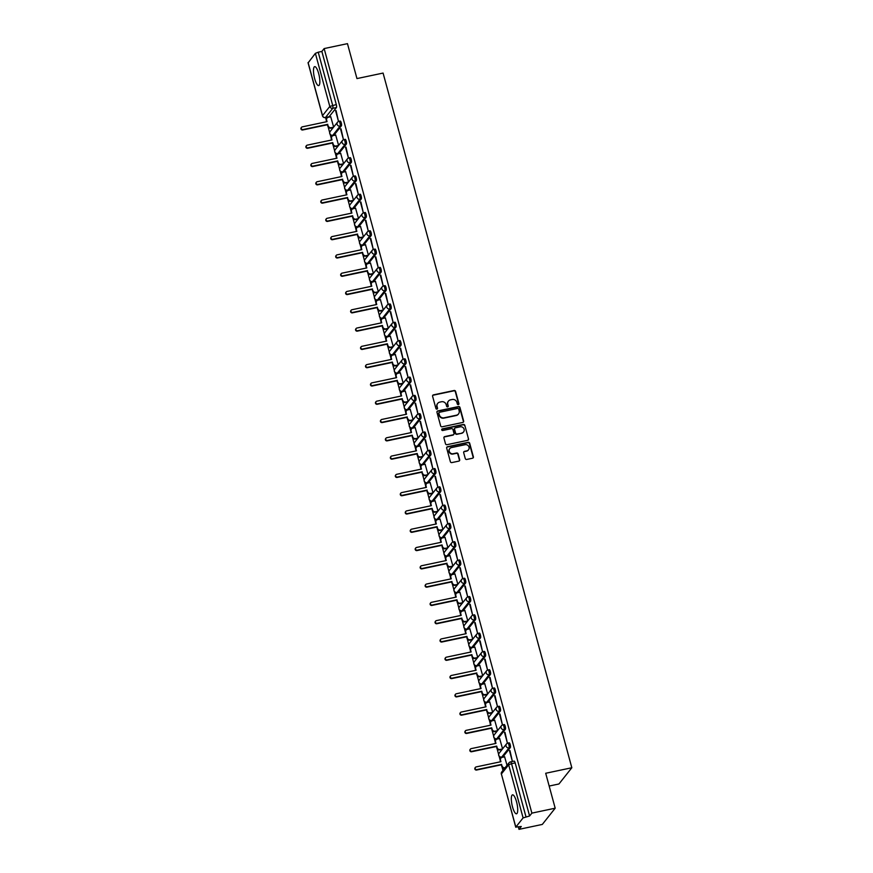 <?xml version="1.0" encoding="UTF-8"?>
<svg xmlns="http://www.w3.org/2000/svg" width="873" height="873" viewBox="0 0 873 873"><rect width="100%" height="100%" fill="white"/><g stroke="black" fill="none" stroke-linecap="round" stroke-linejoin="round"><path stroke-width="1.31" d="M458.336 404.614A0.851 0.808 38.4 0 0 458.914 403.642L455.597 391.41A1.222 1.146 38.4 0 0 454.135 390.504L433.434 394.88A1.222 1.146 38.4 0 0 432.593 396.266L435.922 408.499A0.851 0.808 38.4 0 0 437.395 408.859A0.851 0.808 38.4 0 0 437.526 408.149L437.1 406.567A3.896 3.678 38.4 0 1 439.774 402.115L441.498 401.755A3.896 3.678 38.4 0 1 446.179 404.657L446.616 406.24A0.851 0.808 38.4 0 0 448.089 406.6A0.851 0.808 38.4 0 0 448.22 405.901L447.794 404.319A3.896 3.678 38.4 0 1 450.468 399.856L452.203 399.496A3.896 3.678 38.4 0 1 456.874 402.398L457.31 403.981A0.851 0.808 38.4 0 0 458.336 404.614M458.631 404.483A0.851 0.808 38.4 0 0 458.663 403.959L455.335 391.737A1.222 1.146 38.4 0 0 453.873 390.831L433.172 395.196A1.222 1.146 38.4 0 0 432.681 395.447M437.242 409.001A0.851 0.808 38.4 0 0 437.264 408.477L437.1 406.567M447.936 406.742A0.851 0.808 38.4 0 0 447.969 406.218L447.794 404.319M516.532 801.796A9.679 2.543 -101.9 0 0 512.516 794.856A9.679 2.543 -101.9 0 0 512.506 806.859A9.679 2.543 -101.9 0 0 516.521 813.8A9.679 2.543 -101.9 0 0 516.532 801.796M318.678 73.583A9.679 2.543 -101.9 0 0 314.673 66.643A9.679 2.543 -101.9 0 0 314.662 78.646A9.679 2.543 -101.9 0 0 318.667 85.587A9.679 2.543 -101.9 0 0 318.678 73.583M465.265 458.543A1.222 1.146 38.4 0 0 466.728 459.449L472.533 458.227A1.222 1.146 38.4 0 0 473.373 456.83L469.685 443.255A1.222 1.146 38.4 0 0 468.223 442.338L447.511 446.714A1.222 1.146 38.4 0 0 446.681 448.111L450.37 461.686A1.222 1.146 38.4 0 0 451.832 462.592L458.849 461.108A1.222 1.146 38.4 0 0 459.678 459.722L458.107 453.905A1.222 1.146 38.4 0 0 456.644 453L453.163 453.731A3.263 3.077 38.4 0 1 449.77 448.624A3.263 3.077 38.4 0 1 451.494 447.576L465.123 444.695A3.263 3.077 38.4 0 1 468.506 449.802A3.263 3.077 38.4 0 1 466.793 450.861L464.523 451.341A1.222 1.146 38.4 0 0 463.683 452.727L465.265 458.543M324.145 48.572L347.465 43.65L356.959 78.581L383.083 73.07L571.826 767.749L545.701 773.271L555.184 808.202L531.875 813.123L324.145 48.572L321.864 51.442L318.23 52.205L332.668 105.317A2.477 0.655 78.1 0 1 332.788 108.307L325.498 117.495A2.477 0.655 78.1 0 1 325.378 117.582A2.477 0.655 78.1 0 1 325.203 117.539M462.81 422.434A1.222 1.146 38.4 0 0 463.65 421.048L459.962 407.462A1.222 1.146 38.4 0 0 458.5 406.556L437.799 410.932A1.222 1.146 38.4 0 0 436.958 412.318L440.647 425.893A1.222 1.146 38.4 0 0 442.109 426.81L462.81 422.434M464.818 425.358L468.506 438.933A1.222 1.146 38.4 0 1 467.666 440.33L446.965 444.695A1.222 1.146 38.4 0 1 445.503 443.79L443.931 437.984A1.222 1.146 38.4 0 1 444.761 436.587L453.163 434.819A1.222 1.146 38.4 0 0 454.004 433.423L452.956 429.571A1.222 1.146 38.4 0 0 451.483 428.654L442.742 430.498A0.851 0.808 38.4 0 1 441.858 429.167A0.851 0.808 38.4 0 1 442.305 428.894L463.356 424.453A1.222 1.146 38.4 0 1 464.818 425.358L468.506 438.933M555.184 808.202L542.308 824.428L518.999 829.35L518.376 827.091M325.596 117.528L326.207 119.787M328.161 126.967L329.71 132.652M330.19 134.431L331.183 138.076M333.126 145.256L334.675 150.942M335.156 152.72L336.149 156.365M338.102 163.546L339.641 169.231M340.132 171.01L341.114 174.655M343.067 181.835L344.617 187.52M345.097 189.299L346.09 192.944M348.032 200.113L349.582 205.81M350.062 207.588L351.055 211.233M353.008 218.403L354.547 224.088M355.027 225.878L356.02 229.512M357.974 236.692L359.512 242.378M360.003 244.156L360.996 247.801M362.939 254.981L364.488 260.667M364.969 262.446L365.962 266.09M367.904 273.271L369.454 278.956M369.934 280.735L370.927 284.38M372.88 291.549L374.419 297.246M374.91 299.024L375.892 302.669M377.845 309.839L379.395 315.524M379.875 317.314L380.868 320.948M382.811 328.128L384.36 333.813M384.84 335.592L385.833 339.237M387.787 346.417L389.325 352.103M389.816 353.881L390.798 357.526M392.752 364.707L394.301 370.392M394.782 372.171L395.775 375.816M397.717 382.996L399.267 388.681M399.747 390.46L400.74 394.105M402.693 401.274L404.232 406.96M404.723 408.75L405.705 412.383M407.658 419.564L409.208 425.249M409.688 427.028L410.681 430.673M412.623 437.853L414.173 443.539M414.653 445.317L415.646 448.962M417.6 456.143L419.138 461.828M419.629 463.607L420.611 467.251M422.565 474.432L424.103 480.117M424.594 481.896L425.588 485.541M427.53 492.71L429.079 498.407M429.56 500.185L430.553 503.83M432.495 511L434.045 516.685M434.525 518.475L435.518 522.109M437.471 529.289L439.01 534.974M439.501 536.753L440.483 540.398M442.436 547.578L443.986 553.264M444.466 555.042L445.459 558.687M447.402 565.868L448.951 571.553M449.431 573.332L450.424 576.977M452.378 584.146L453.916 589.842M454.407 591.621L455.39 595.266M457.343 602.435L458.892 608.121M459.373 609.911L460.366 613.544M462.308 620.725L463.858 626.41M464.338 628.189L465.331 631.834M467.284 639.014L468.823 644.7M469.314 646.478L470.296 650.123M472.249 657.304L473.799 662.989M474.279 664.768L475.272 668.412M477.215 675.582L478.764 681.278M479.244 683.057L480.237 686.702M482.191 693.871L483.729 699.557M484.22 701.346L485.202 704.98M487.156 712.161L488.694 717.846M489.186 719.625L490.179 723.27M492.121 730.45L493.671 736.135M494.151 737.914L495.144 741.559M497.097 748.739L498.636 754.425M499.116 756.204L500.109 759.848M502.062 767.029L502.99 770.433M549.172 786.049L558.949 783.976L571.826 767.749M531.875 813.123L529.595 815.993L523.102 817.903L515.812 827.091L521.268 826.48L518.999 829.35M321.864 51.442L336.291 104.553A2.477 0.655 78.1 0 1 336.421 107.543L329.132 116.731L325.498 117.495A2.477 2.335 38.4 0 1 322.519 115.64L329.808 106.462L315.382 53.351L318.23 52.205M308.158 62.801L315.382 53.351M335.57 110.653L338.44 121.205L336.061 110.555M340.535 128.942L343.405 139.494L341.027 128.844M338.604 145.387L335.69 135.053M345.512 147.231L348.371 157.784L346.003 147.122M343.58 163.666L340.656 153.342M350.477 165.521L353.347 176.062L350.968 165.412M348.545 181.955L345.632 171.632M355.442 183.799L358.312 194.352L355.933 183.701M353.51 200.244L350.597 189.921M360.407 202.089L363.277 212.641L360.898 201.99M358.487 218.534L355.562 208.2M365.383 220.378L368.242 230.93L365.874 220.28M363.452 236.823L360.527 226.489M370.348 238.667L373.218 249.22L370.839 238.558M368.417 255.112L365.503 244.778M375.314 256.957L378.184 267.509L375.805 256.848M373.393 273.391L370.468 263.068M380.29 275.246L383.149 285.787L380.781 275.137M378.358 291.68L375.434 281.357M385.255 293.524L388.125 304.077L385.746 293.426M383.323 309.97L380.41 299.635M390.22 311.814L393.09 322.366L390.711 311.716M388.299 328.259L385.375 317.925M395.196 330.103L398.055 340.656L395.687 329.994M393.265 346.548L390.34 336.214M400.161 348.392L403.031 358.945L400.652 348.283M398.23 364.827L395.316 354.503M405.127 366.682L407.997 377.223L405.618 366.573M403.206 383.116L400.281 372.793M410.103 384.96L412.962 395.513L410.594 384.862M408.171 401.405L405.247 391.071M415.068 403.25L417.938 413.802L415.559 403.151M413.136 419.695L410.223 409.361M420.033 421.539L422.903 432.091L420.524 421.441M418.102 437.984L415.188 427.65M424.998 439.828L427.868 450.381L425.489 439.719M423.078 456.263L420.153 445.939M429.974 458.118L432.833 468.659L430.465 458.009M428.043 474.552L425.118 464.229M434.94 476.396L437.81 486.948L435.431 476.298M433.008 492.841L430.094 482.518M439.905 494.685L442.775 505.238L440.396 494.587M437.984 511.131L435.06 500.796M444.881 512.975L447.74 523.527L445.372 512.877M442.949 529.42L440.025 519.086M449.846 531.264L452.716 541.817L450.337 531.155M447.914 547.709L445.001 537.375M454.811 549.554L457.681 560.106L455.302 549.444M452.891 565.988L449.966 555.664M459.787 567.843L462.646 578.384L460.278 567.734M457.856 584.277L454.931 573.954M464.752 586.121L467.622 596.674L465.244 586.023M462.821 602.566L459.907 592.232M469.718 604.411L472.588 614.963L470.209 604.312M467.797 620.856L464.873 610.522M474.694 622.7L477.553 633.252L475.185 622.591M472.762 639.145L469.838 628.811M479.659 640.989L482.529 651.542L480.15 640.88M477.727 657.424L474.814 647.1M484.624 659.279L487.494 669.82L485.115 659.17M482.693 675.713L479.779 665.39M489.589 677.557L492.459 688.11L490.08 677.459M487.669 694.002L484.744 683.668M494.565 695.846L497.424 706.399L495.056 695.748M492.634 712.292L489.709 701.957M499.531 714.136L502.401 724.688L500.022 714.038M497.599 730.581L494.685 720.247M504.496 732.425L507.366 742.978L504.987 732.316M502.575 748.859L499.651 738.536M509.472 750.715L512.331 761.256L509.963 750.605M507.038 765.315L504.616 756.826M509.046 742.912A2.477 0.655 -101.9 0 1 509.166 742.825A2.477 0.655 -101.9 0 1 510.258 744.855A2.477 0.655 -101.9 0 1 510.312 747.594L503.034 756.782L501.735 757.055A2.477 0.655 78.1 0 1 501.615 757.142A2.477 0.655 78.1 0 1 501.44 757.098M504.07 724.623A2.477 0.655 -101.9 0 1 504.201 724.535A2.477 0.655 -101.9 0 1 505.292 726.565A2.477 0.655 -101.9 0 1 505.347 729.304L498.057 738.493L496.77 738.765A2.477 0.655 78.1 0 1 496.65 738.853A2.477 0.655 78.1 0 1 496.475 738.809M499.105 706.333A2.477 0.655 -101.9 0 1 499.225 706.246A2.477 0.655 -101.9 0 1 500.327 708.287A2.477 0.655 -101.9 0 1 500.382 711.026L493.092 720.203L491.805 720.476A2.477 0.655 78.1 0 1 491.674 720.563A2.477 0.655 78.1 0 1 491.51 720.52M494.14 688.044A2.477 0.655 -101.9 0 1 494.26 687.957A2.477 0.655 -101.9 0 1 495.351 689.997A2.477 0.655 -101.9 0 1 495.417 692.736L488.127 701.925L486.839 702.198A2.477 0.655 78.1 0 1 486.708 702.274A2.477 0.655 78.1 0 1 486.534 702.23M489.164 669.755A2.477 0.655 -101.9 0 1 489.295 669.678A2.477 0.655 -101.9 0 1 490.386 671.708A2.477 0.655 -101.9 0 1 490.44 674.447L483.151 683.635L481.863 683.908A2.477 0.655 78.1 0 1 481.743 683.985A2.477 0.655 78.1 0 1 481.569 683.952M484.199 651.476A2.477 0.655 -101.9 0 1 484.329 651.389A2.477 0.655 -101.9 0 1 485.421 653.419A2.477 0.655 -101.9 0 1 485.475 656.158L478.186 665.346L476.898 665.619A2.477 0.655 78.1 0 1 476.778 665.706A2.477 0.655 78.1 0 1 476.603 665.663M479.233 633.187A2.477 0.655 -101.9 0 1 479.353 633.1A2.477 0.655 -101.9 0 1 480.445 635.129A2.477 0.655 -101.9 0 1 480.51 637.868L473.221 647.057L471.933 647.33A2.477 0.655 78.1 0 1 471.802 647.417A2.477 0.655 78.1 0 1 471.627 647.373M474.268 614.898A2.477 0.655 -101.9 0 1 474.388 614.81A2.477 0.655 -101.9 0 1 475.479 616.851A2.477 0.655 -101.9 0 1 475.534 619.59L468.244 628.767L466.957 629.04A2.477 0.655 78.1 0 1 466.837 629.127A2.477 0.655 78.1 0 1 466.662 629.084M469.292 596.608A2.477 0.655 -101.9 0 1 469.423 596.521A2.477 0.655 -101.9 0 1 470.514 598.562A2.477 0.655 -101.9 0 1 470.569 601.301L463.279 610.489L461.992 610.751A2.477 0.655 78.1 0 1 461.872 610.838A2.477 0.655 78.1 0 1 461.697 610.794M464.327 578.319A2.477 0.655 -101.9 0 1 464.447 578.242A2.477 0.655 -101.9 0 1 465.538 580.272A2.477 0.655 -101.9 0 1 465.604 583.011L458.314 592.2L457.026 592.472A2.477 0.655 78.1 0 1 456.895 592.549A2.477 0.655 78.1 0 1 456.721 592.516M459.362 560.03A2.477 0.655 -101.9 0 1 459.482 559.953A2.477 0.655 -101.9 0 1 460.573 561.983A2.477 0.655 -101.9 0 1 460.628 564.722L453.338 573.91L452.05 574.183A2.477 0.655 78.1 0 1 451.93 574.27A2.477 0.655 78.1 0 1 451.756 574.227M454.386 541.751A2.477 0.655 -101.9 0 1 454.517 541.664A2.477 0.655 -101.9 0 1 455.608 543.693A2.477 0.655 -101.9 0 1 455.662 546.433L448.373 555.621L447.085 555.894A2.477 0.655 78.1 0 1 446.965 555.981A2.477 0.655 78.1 0 1 446.79 555.937M449.42 523.462A2.477 0.655 -101.9 0 1 449.54 523.374A2.477 0.655 -101.9 0 1 450.643 525.415A2.477 0.655 -101.9 0 1 450.697 528.154L443.408 537.332L442.12 537.604A2.477 0.655 78.1 0 1 441.989 537.692A2.477 0.655 78.1 0 1 441.825 537.648M444.455 505.172A2.477 0.655 -101.9 0 1 444.575 505.085A2.477 0.655 -101.9 0 1 445.666 507.126A2.477 0.655 -101.9 0 1 445.721 509.865L438.442 519.042L437.144 519.315A2.477 0.655 78.1 0 1 437.024 519.402A2.477 0.655 78.1 0 1 436.849 519.359M439.479 486.883A2.477 0.655 -101.9 0 1 439.61 486.796A2.477 0.655 -101.9 0 1 440.701 488.836A2.477 0.655 -101.9 0 1 440.756 491.575L433.466 500.764L432.179 501.037A2.477 0.655 78.1 0 1 432.059 501.113A2.477 0.655 78.1 0 1 431.884 501.08M434.514 468.594A2.477 0.655 -101.9 0 1 434.634 468.517A2.477 0.655 -101.9 0 1 435.736 470.547A2.477 0.655 -101.9 0 1 435.791 473.286L428.501 482.474L427.213 482.747A2.477 0.655 78.1 0 1 427.083 482.834A2.477 0.655 78.1 0 1 426.919 482.791M429.549 450.315A2.477 0.655 -101.9 0 1 429.669 450.228A2.477 0.655 -101.9 0 1 430.76 452.258A2.477 0.655 -101.9 0 1 430.826 454.997L423.536 464.185L422.248 464.458A2.477 0.655 78.1 0 1 422.117 464.545A2.477 0.655 78.1 0 1 421.943 464.501M424.573 432.026A2.477 0.655 -101.9 0 1 424.704 431.939A2.477 0.655 -101.9 0 1 425.795 433.968A2.477 0.655 -101.9 0 1 425.849 436.707L418.56 445.896L417.272 446.168A2.477 0.655 78.1 0 1 417.152 446.256A2.477 0.655 78.1 0 1 416.978 446.212M419.607 413.737A2.477 0.655 -101.9 0 1 419.738 413.649A2.477 0.655 -101.9 0 1 420.83 415.69A2.477 0.655 -101.9 0 1 420.884 418.429L413.595 427.606L412.307 427.879A2.477 0.655 78.1 0 1 412.187 427.966A2.477 0.655 78.1 0 1 412.012 427.923M414.642 395.447A2.477 0.655 -101.9 0 1 414.762 395.36A2.477 0.655 -101.9 0 1 415.854 397.401A2.477 0.655 -101.9 0 1 415.919 400.14L408.629 409.328L407.342 409.601A2.477 0.655 78.1 0 1 407.211 409.677A2.477 0.655 78.1 0 1 407.036 409.633M409.677 377.158A2.477 0.655 -101.9 0 1 409.797 377.081A2.477 0.655 -101.9 0 1 410.888 379.111A2.477 0.655 -101.9 0 1 410.943 381.85L403.653 391.039L402.366 391.311A2.477 0.655 78.1 0 1 402.246 391.388A2.477 0.655 78.1 0 1 402.071 391.355M404.701 358.879A2.477 0.655 -101.9 0 1 404.832 358.792A2.477 0.655 -101.9 0 1 405.923 360.822A2.477 0.655 -101.9 0 1 405.978 363.561L398.688 372.749L397.401 373.022A2.477 0.655 78.1 0 1 397.28 373.109A2.477 0.655 78.1 0 1 397.106 373.066M399.736 340.59A2.477 0.655 -101.9 0 1 399.856 340.503A2.477 0.655 -101.9 0 1 400.947 342.532A2.477 0.655 -101.9 0 1 401.013 345.272L393.723 354.46L392.435 354.733A2.477 0.655 78.1 0 1 392.304 354.82A2.477 0.655 78.1 0 1 392.13 354.776M394.771 322.301A2.477 0.655 -101.9 0 1 394.891 322.213A2.477 0.655 -101.9 0 1 395.982 324.254A2.477 0.655 -101.9 0 1 396.036 326.993L388.747 336.17L387.459 336.443A2.477 0.655 78.1 0 1 387.339 336.531A2.477 0.655 78.1 0 1 387.165 336.487M389.795 304.011A2.477 0.655 -101.9 0 1 389.925 303.924A2.477 0.655 -101.9 0 1 391.017 305.965A2.477 0.655 -101.9 0 1 391.071 308.704L383.782 317.892L382.494 318.154A2.477 0.655 78.1 0 1 382.374 318.241A2.477 0.655 78.1 0 1 382.199 318.198M384.829 285.722A2.477 0.655 -101.9 0 1 384.949 285.646A2.477 0.655 -101.9 0 1 386.052 287.675A2.477 0.655 -101.9 0 1 386.106 290.414L378.817 299.603L377.529 299.876A2.477 0.655 78.1 0 1 377.398 299.952A2.477 0.655 78.1 0 1 377.234 299.919M379.864 267.433A2.477 0.655 -101.9 0 1 379.984 267.356A2.477 0.655 -101.9 0 1 381.075 269.386A2.477 0.655 -101.9 0 1 381.13 272.125L373.851 281.313L372.553 281.586A2.477 0.655 78.1 0 1 372.433 281.673A2.477 0.655 78.1 0 1 372.258 281.63M374.888 249.154A2.477 0.655 -101.9 0 1 375.019 249.067A2.477 0.655 -101.9 0 1 376.11 251.097A2.477 0.655 -101.9 0 1 376.165 253.836L368.875 263.024L367.588 263.297A2.477 0.655 78.1 0 1 367.468 263.384A2.477 0.655 78.1 0 1 367.293 263.34M369.923 230.865A2.477 0.655 -101.9 0 1 370.043 230.778A2.477 0.655 -101.9 0 1 371.145 232.818A2.477 0.655 -101.9 0 1 371.2 235.557L363.91 244.735L362.622 245.007A2.477 0.655 78.1 0 1 362.491 245.095A2.477 0.655 78.1 0 1 362.328 245.051M364.958 212.576A2.477 0.655 -101.9 0 1 365.078 212.488A2.477 0.655 -101.9 0 1 366.169 214.529A2.477 0.655 -101.9 0 1 366.224 217.268L358.945 226.445L357.657 226.718A2.477 0.655 78.1 0 1 357.526 226.805A2.477 0.655 78.1 0 1 357.352 226.762M359.982 194.286A2.477 0.655 -101.9 0 1 360.113 194.199A2.477 0.655 -101.9 0 1 361.204 196.239A2.477 0.655 -101.9 0 1 361.258 198.979L353.969 208.167L352.681 208.44A2.477 0.655 78.1 0 1 352.561 208.516A2.477 0.655 78.1 0 1 352.386 208.483M355.016 175.997A2.477 0.655 -101.9 0 1 355.147 175.92A2.477 0.655 -101.9 0 1 356.239 177.95A2.477 0.655 -101.9 0 1 356.293 180.689L349.004 189.877L347.716 190.15A2.477 0.655 78.1 0 1 347.596 190.238A2.477 0.655 78.1 0 1 347.421 190.194M350.051 157.718A2.477 0.655 -101.9 0 1 350.171 157.631A2.477 0.655 -101.9 0 1 351.262 159.661A2.477 0.655 -101.9 0 1 351.328 162.4L344.038 171.588L342.751 171.861A2.477 0.655 78.1 0 1 342.62 171.948A2.477 0.655 78.1 0 1 342.445 171.905M345.086 139.429A2.477 0.655 -101.9 0 1 345.206 139.342A2.477 0.655 -101.9 0 1 346.297 141.371A2.477 0.655 -101.9 0 1 346.352 144.11L339.062 153.299L337.775 153.572A2.477 0.655 78.1 0 1 337.655 153.659A2.477 0.655 78.1 0 1 337.48 153.615M340.11 121.14A2.477 0.655 -101.9 0 1 340.241 121.052A2.477 0.655 -101.9 0 1 341.332 123.093A2.477 0.655 -101.9 0 1 341.387 125.832L334.097 135.009L332.809 135.282A2.477 0.655 78.1 0 1 332.689 135.37A2.477 0.655 78.1 0 1 332.515 135.326M333.639 127.098L330.725 116.764M529.595 815.993L515.168 762.893A2.477 0.655 -101.9 0 0 514.132 761.114A2.477 0.655 -101.9 0 0 514.011 761.191M448.296 401.285A3.896 3.678 38.4 0 0 447.533 404.636M437.602 403.533A3.896 3.678 38.4 0 0 436.838 406.894M463.312 422.194A1.222 1.146 38.4 0 0 463.388 421.364L459.7 407.789A1.222 1.146 38.4 0 0 458.238 406.883L437.537 411.248A1.222 1.146 38.4 0 0 437.035 411.499M458.696 409.066A0.851 0.808 38.4 0 0 457.67 408.433L439.501 412.274A0.851 0.808 38.4 0 0 438.912 413.245L439.359 414.915A3.896 3.678 38.4 0 0 444.041 417.818L456.47 415.199A3.896 3.678 38.4 0 0 459.143 410.736L458.696 409.066M438.944 412.722A0.851 0.808 38.4 0 0 438.65 413.573L438.912 413.245M458.39 414.097A3.896 3.678 38.4 0 1 456.208 415.526L443.79 418.145A3.896 3.678 38.4 0 1 439.108 415.242L438.65 413.573M468.168 440.09A1.222 1.146 38.4 0 0 468.255 439.261M453.654 434.568A1.222 1.146 38.4 0 1 452.901 435.136L444.51 436.915A1.222 1.146 38.4 0 0 444.008 437.155M464.567 425.686A1.222 1.146 38.4 0 0 463.105 424.78L442.054 429.221A0.851 0.808 38.4 0 0 441.749 429.352M461.872 432.975A3.263 3.077 38.4 0 0 463.672 428.283A3.263 3.077 38.4 0 0 460.202 426.821L455.4 427.835A1.222 1.146 38.4 0 0 454.56 429.221L455.608 433.084A1.222 1.146 38.4 0 0 457.07 433.99L461.621 433.303A3.263 3.077 38.4 0 0 463.454 432.08M454.647 428.403A1.222 1.146 38.4 0 0 454.298 429.549L454.56 429.221M461.621 433.303L456.819 434.317A1.222 1.146 38.4 0 1 455.346 433.401L454.298 429.549M468.375 449.966A3.263 3.077 38.4 0 1 466.531 451.177L464.261 451.657A1.222 1.146 38.4 0 0 463.77 451.908M449.65 448.798A3.263 3.077 38.4 0 0 452.901 454.058L453.163 453.731M459.34 460.868A1.222 1.146 38.4 0 0 459.427 460.038L457.845 454.233A1.222 1.146 38.4 0 0 456.383 453.327L452.901 454.058M473.035 457.976A1.222 1.146 38.4 0 0 473.111 457.157L469.423 443.571A1.222 1.146 38.4 0 0 467.961 442.666L447.26 447.041A1.222 1.146 38.4 0 0 446.758 447.282M333.224 127.622L330.834 128.124A2.477 2.335 -141.6 0 1 327.855 126.279L327.44 124.752L328.193 125.854A2.477 2.335 38.4 0 0 331.173 127.709L333.562 127.196M330.823 116.742L328.335 117.266A2.477 2.335 38.4 0 0 326.633 120.114L327.048 121.631L302.265 126.869A1.43 1.342 38.4 0 0 301.469 128.92A1.43 1.342 38.4 0 0 302.996 129.564L327.779 124.326M327.44 124.752L302.658 129.979A1.43 1.342 -141.6 0 1 301.174 127.742L301.512 127.327M326.622 121.718L326.295 120.529A2.477 2.335 -141.6 0 1 326.688 118.499L327.026 118.073M338.189 145.911L335.799 146.413A2.477 2.335 -141.6 0 1 332.82 144.558L332.744 142.615L333.159 144.143A2.477 2.335 38.4 0 0 336.138 145.987L338.528 145.485M335.799 135.031L333.3 135.555A2.477 2.335 38.4 0 0 331.598 138.392L332.013 139.92L307.231 145.147A1.43 1.342 38.4 0 0 306.445 147.21A1.43 1.342 38.4 0 0 307.962 147.843L332.744 142.615M332.406 143.041L307.623 148.268A1.43 1.342 -141.6 0 1 306.139 146.031L306.478 145.616M331.587 140.007L331.26 138.818A2.477 2.335 -141.6 0 1 331.664 136.777L331.991 136.363M343.165 164.2L340.776 164.702A2.477 2.335 -141.6 0 1 337.796 162.847L337.709 160.905L338.124 162.433A2.477 2.335 38.4 0 0 341.103 164.277L343.493 163.775M340.765 153.321L338.277 153.844A2.477 2.335 38.4 0 0 336.563 156.682L336.978 158.209L312.196 163.437A1.43 1.342 38.4 0 0 311.41 165.499A1.43 1.342 38.4 0 0 312.927 166.132L337.709 160.905M337.382 161.33L312.599 166.557A1.43 1.342 -141.6 0 1 311.115 164.32L311.443 163.895M336.552 158.297L336.236 157.107A2.477 2.335 -141.6 0 1 336.629 155.067L336.967 154.652M348.131 182.479L345.741 182.992A2.477 2.335 -141.6 0 1 342.762 181.137L342.347 179.609L343.1 180.711A2.477 2.335 38.4 0 0 346.079 182.566L348.469 182.064M345.73 171.61L343.242 172.134A2.477 2.335 38.4 0 0 341.539 174.971L341.943 176.499L317.161 181.726A1.43 1.342 38.4 0 0 316.375 183.777A1.43 1.342 38.4 0 0 317.903 184.421L342.685 179.194M342.347 179.609L317.565 184.847A1.43 1.342 -141.6 0 1 316.081 182.61L316.419 182.184M341.529 176.586L341.201 175.397A2.477 2.335 -141.6 0 1 341.594 173.356L341.932 172.93M353.096 200.768L350.706 201.27A2.477 2.335 -141.6 0 1 347.727 199.426L347.312 197.898L348.065 199A2.477 2.335 38.4 0 0 351.044 200.855L353.434 200.353M350.706 189.888L348.207 190.423A2.477 2.335 38.4 0 0 346.505 193.26L346.919 194.788L322.137 200.015A1.43 1.342 38.4 0 0 321.351 202.067A1.43 1.342 38.4 0 0 322.868 202.711L347.65 197.484M347.312 197.898L322.53 203.136A1.43 1.342 -141.6 0 1 321.046 200.899L321.384 200.474M346.494 194.875L346.166 193.686A2.477 2.335 -141.6 0 1 346.57 191.645L346.897 191.22M358.072 219.058L355.682 219.559A2.477 2.335 -141.6 0 1 352.692 217.715L352.616 215.762L353.03 217.29A2.477 2.335 38.4 0 0 356.009 219.145L358.399 218.632M355.671 208.178L353.183 208.712A2.477 2.335 38.4 0 0 351.47 211.55L351.884 213.067L327.102 218.305A1.43 1.342 38.4 0 0 326.316 220.356A1.43 1.342 38.4 0 0 327.833 221L352.616 215.762M352.288 216.188L327.506 221.415A1.43 1.342 -141.6 0 1 326.022 219.188L326.349 218.763M351.459 213.165L351.132 211.964A2.477 2.335 -141.6 0 1 351.535 209.935L351.874 209.509M363.037 237.347L360.647 237.849A2.477 2.335 -141.6 0 1 357.668 236.005L357.253 234.477L357.995 235.579A2.477 2.335 38.4 0 0 360.986 237.423L363.375 236.921M360.636 226.467L358.148 226.991A2.477 2.335 38.4 0 0 356.435 229.828L356.85 231.356L332.067 236.583A1.43 1.342 38.4 0 0 331.282 238.645A1.43 1.342 38.4 0 0 332.809 239.289L357.592 234.051M357.253 234.477L332.471 239.704A1.43 1.342 -141.6 0 1 330.987 237.467L331.314 237.052M356.424 231.443L356.108 230.254A2.477 2.335 -141.6 0 1 356.5 228.213L356.839 227.798M368.002 255.636L365.612 256.138A2.477 2.335 -141.6 0 1 362.633 254.283L362.557 252.341L362.972 253.868A2.477 2.335 38.4 0 0 365.951 255.713L368.341 255.211M365.612 244.756L363.113 245.28A2.477 2.335 38.4 0 0 361.411 248.118L361.826 249.645L337.043 254.872A1.43 1.342 38.4 0 0 336.247 256.935A1.43 1.342 38.4 0 0 337.775 257.568L362.557 252.341M362.219 252.766L337.436 257.993A1.43 1.342 -141.6 0 1 335.952 255.756L336.291 255.331M361.4 249.733L361.073 248.543A2.477 2.335 -141.6 0 1 361.477 246.502L361.804 246.088M372.967 273.915L370.589 274.428A2.477 2.335 -141.6 0 1 367.598 272.572L367.184 271.056L367.937 272.147A2.477 2.335 38.4 0 0 370.916 274.002L373.306 273.5M370.578 263.046L368.079 263.57A2.477 2.335 38.4 0 0 366.376 266.407L366.791 267.935L342.009 273.162A1.43 1.342 38.4 0 0 341.223 275.213A1.43 1.342 38.4 0 0 342.74 275.857L367.522 270.63M367.184 271.056L342.402 276.283A1.43 1.342 -141.6 0 1 340.917 274.046L341.256 273.62M366.365 268.022L366.038 266.832A2.477 2.335 -141.6 0 1 366.442 264.792L366.78 264.366M377.944 292.204L375.554 292.706A2.477 2.335 -141.6 0 1 372.575 290.862L372.16 289.334L372.902 290.436A2.477 2.335 38.4 0 0 375.892 292.291L378.271 291.789M375.543 281.335L373.055 281.859A2.477 2.335 38.4 0 0 371.341 284.696L371.756 286.224L346.974 291.451A1.43 1.342 38.4 0 0 346.188 293.503A1.43 1.342 38.4 0 0 347.705 294.146L372.487 288.919M372.16 289.334L347.378 294.572A1.43 1.342 -141.6 0 1 345.894 292.335L346.221 291.909M371.331 286.311L371.014 285.122A2.477 2.335 -141.6 0 1 371.407 283.081L371.745 282.656M382.909 310.493L380.519 310.995A2.477 2.335 -141.6 0 1 377.54 309.151L377.125 307.623L377.878 308.726A2.477 2.335 38.4 0 0 380.857 310.581L383.247 310.068M380.519 299.614L378.02 300.148A2.477 2.335 38.4 0 0 376.318 302.986L376.732 304.502L351.95 309.74A1.43 1.342 38.4 0 0 351.153 311.792A1.43 1.342 38.4 0 0 352.681 312.436L377.463 307.198M377.125 307.623L352.343 312.85A1.43 1.342 -141.6 0 1 350.859 310.624L351.197 310.199M376.307 304.601L375.979 303.4A2.477 2.335 -141.6 0 1 376.383 301.371L376.71 300.945M387.874 328.783L385.484 329.285A2.477 2.335 -141.6 0 1 382.505 327.44L382.429 325.487L382.843 327.015A2.477 2.335 38.4 0 0 385.822 328.859L388.212 328.357M385.484 317.903L382.985 318.427A2.477 2.335 38.4 0 0 381.283 321.275L381.697 322.792L356.915 328.03A1.43 1.342 38.4 0 0 356.129 330.081A1.43 1.342 38.4 0 0 357.646 330.725L382.429 325.487M382.09 325.913L357.308 331.14A1.43 1.342 -141.6 0 1 355.824 328.903L356.162 328.488M381.272 322.879L380.944 321.69A2.477 2.335 -141.6 0 1 381.348 319.649L381.687 319.234M392.85 347.072L390.46 347.574A2.477 2.335 -141.6 0 1 387.481 345.719L387.394 343.776L387.808 345.304A2.477 2.335 38.4 0 0 390.788 347.148L393.177 346.646M390.449 336.192L387.961 336.716A2.477 2.335 38.4 0 0 386.248 339.553L386.663 341.081L361.88 346.308A1.43 1.342 38.4 0 0 361.095 348.371A1.43 1.342 38.4 0 0 362.611 349.004L387.394 343.776M387.066 344.202L362.284 349.429A1.43 1.342 -141.6 0 1 360.8 347.192L361.127 346.777M386.237 341.168L385.921 339.979A2.477 2.335 -141.6 0 1 386.313 337.938L386.652 337.524M397.815 365.361L395.425 365.863A2.477 2.335 -141.6 0 1 392.446 364.008L392.37 362.066L392.785 363.594A2.477 2.335 38.4 0 0 395.764 365.438L398.153 364.936M395.414 354.482L392.926 355.005A2.477 2.335 38.4 0 0 391.224 357.843L391.639 359.37L366.856 364.598A1.43 1.342 38.4 0 0 366.06 366.66A1.43 1.342 38.4 0 0 367.588 367.293L392.37 362.066M392.032 362.491L367.249 367.719A1.43 1.342 -141.6 0 1 365.765 365.481L366.103 365.056M391.213 359.458L390.886 358.268A2.477 2.335 -141.6 0 1 391.279 356.228L391.617 355.802M402.78 383.64L400.391 384.153A2.477 2.335 -141.6 0 1 397.411 382.298L396.997 380.77L397.75 381.872A2.477 2.335 38.4 0 0 400.729 383.727L403.119 383.225M400.391 372.771L397.892 373.295A2.477 2.335 38.4 0 0 396.189 376.132L396.604 377.66L371.822 382.887A1.43 1.342 38.4 0 0 371.036 384.938A1.43 1.342 38.4 0 0 372.553 385.582L397.335 380.355M396.997 380.77L372.214 386.008A1.43 1.342 -141.6 0 1 370.73 383.771L371.069 383.345M396.178 377.747L395.851 376.558A2.477 2.335 -141.6 0 1 396.255 374.517L396.582 374.091M407.756 401.929L405.367 402.431A2.477 2.335 -141.6 0 1 402.388 400.587L401.973 399.059L402.715 400.161A2.477 2.335 38.4 0 0 405.694 402.017L408.084 401.504M405.356 391.049L402.868 391.584A2.477 2.335 38.4 0 0 401.154 394.421L401.569 395.938L376.787 401.176A1.43 1.342 38.4 0 0 376.001 403.228A1.43 1.342 38.4 0 0 377.518 403.872L402.3 398.645M401.973 399.059L377.191 404.286A1.43 1.342 -141.6 0 1 375.706 402.06L376.034 401.635M401.144 396.036L400.827 394.836A2.477 2.335 -141.6 0 1 401.22 392.806L401.558 392.381M412.722 420.219L410.332 420.721A2.477 2.335 -141.6 0 1 407.353 418.876L406.938 417.349L407.691 418.451A2.477 2.335 38.4 0 0 410.67 420.306L413.06 419.793M410.321 409.339L407.833 409.863A2.477 2.335 38.4 0 0 406.131 412.711L406.534 414.228L381.752 419.466A1.43 1.342 38.4 0 0 380.966 421.517A1.43 1.342 38.4 0 0 382.494 422.161L407.276 416.923M406.938 417.349L382.156 422.576A1.43 1.342 -141.6 0 1 380.672 420.339L381.01 419.924M406.12 414.315L405.792 413.125A2.477 2.335 -141.6 0 1 406.185 411.096L406.523 410.67M417.687 438.508L415.297 439.01A2.477 2.335 -141.6 0 1 412.318 437.155L412.242 435.212L412.656 436.74A2.477 2.335 38.4 0 0 415.635 438.584L418.025 438.082M415.297 427.628L412.798 428.152A2.477 2.335 38.4 0 0 411.096 430.989L411.51 432.517L386.728 437.744A1.43 1.342 38.4 0 0 385.942 439.806A1.43 1.342 38.4 0 0 387.459 440.439L412.242 435.212M411.903 435.638L387.121 440.865A1.43 1.342 -141.6 0 1 385.637 438.628L385.975 438.213M411.085 432.604L410.757 431.415A2.477 2.335 -141.6 0 1 411.161 429.374L411.489 428.959M422.663 456.797L420.273 457.299A2.477 2.335 -141.6 0 1 417.283 455.444L417.207 453.502L417.621 455.029A2.477 2.335 38.4 0 0 420.6 456.874L422.99 456.372M420.262 445.917L417.774 446.441A2.477 2.335 38.4 0 0 416.061 449.279L416.476 450.806L391.693 456.033A1.43 1.342 38.4 0 0 390.908 458.096A1.43 1.342 38.4 0 0 392.424 458.729L417.207 453.502M416.879 453.927L392.097 459.154A1.43 1.342 -141.6 0 1 390.613 456.917L390.94 456.492M416.05 450.894L415.723 449.704A2.477 2.335 -141.6 0 1 416.126 447.663L416.465 447.249M427.628 475.076L425.238 475.589A2.477 2.335 -141.6 0 1 422.259 473.733L421.845 472.206L422.587 473.308A2.477 2.335 38.4 0 0 425.577 475.163L427.966 474.661M425.227 464.207L422.739 464.731A2.477 2.335 38.4 0 0 421.026 467.568L421.441 469.096L396.658 474.323A1.43 1.342 38.4 0 0 395.873 476.374A1.43 1.342 38.4 0 0 397.401 477.018L422.183 471.791M421.845 472.206L397.062 477.444A1.43 1.342 -141.6 0 1 395.578 475.207L395.906 474.781M421.015 469.183L420.699 467.993A2.477 2.335 -141.6 0 1 421.092 465.953L421.43 465.527M432.593 493.365L430.203 493.867A2.477 2.335 -141.6 0 1 427.224 492.023L426.81 490.495L427.563 491.597A2.477 2.335 38.4 0 0 430.542 493.452L432.932 492.95M430.203 482.485L427.705 483.02A2.477 2.335 38.4 0 0 426.002 485.857L426.417 487.385L401.635 492.612A1.43 1.342 38.4 0 0 400.838 494.664A1.43 1.342 38.4 0 0 402.366 495.307L427.148 490.08M426.81 490.495L402.027 495.733A1.43 1.342 -141.6 0 1 400.543 493.496L400.882 493.07M425.991 487.472L425.664 486.283A2.477 2.335 -141.6 0 1 426.068 484.242L426.395 483.817M437.559 511.654L435.18 512.156A2.477 2.335 -141.6 0 1 432.19 510.312L432.113 508.359L432.528 509.887A2.477 2.335 38.4 0 0 435.507 511.742L437.897 511.229M435.169 500.775L432.67 501.298A2.477 2.335 38.4 0 0 430.967 504.147L431.382 505.663L406.6 510.901A1.43 1.342 38.4 0 0 405.814 512.953A1.43 1.342 38.4 0 0 407.331 513.597L432.113 508.359M431.775 508.784L406.993 514.011A1.43 1.342 -141.6 0 1 405.509 511.785L405.847 511.36M430.956 505.762L430.629 504.561A2.477 2.335 -141.6 0 1 431.033 502.532L431.371 502.106M442.535 529.944L440.145 530.446A2.477 2.335 -141.6 0 1 437.166 528.601L437.078 526.648L437.493 528.176A2.477 2.335 38.4 0 0 440.483 530.02L442.862 529.518M440.134 519.064L437.646 519.588A2.477 2.335 38.4 0 0 435.933 522.425L436.347 523.953L411.565 529.18A1.43 1.342 38.4 0 0 410.779 531.242A1.43 1.342 38.4 0 0 412.296 531.886L437.078 526.648M436.751 527.074L411.969 532.301A1.43 1.342 -141.6 0 1 410.485 530.064L410.812 529.649M435.922 524.04L435.605 522.851A2.477 2.335 -141.6 0 1 435.998 520.81L436.336 520.395M447.5 548.233L445.11 548.735A2.477 2.335 -141.6 0 1 442.131 546.88L442.054 544.938L442.469 546.465A2.477 2.335 38.4 0 0 445.448 548.309L447.838 547.808M445.11 537.353L442.611 537.877A2.477 2.335 38.4 0 0 440.909 540.714L441.323 542.242L416.541 547.469A1.43 1.342 38.4 0 0 415.744 549.532A1.43 1.342 38.4 0 0 417.272 550.165L442.054 544.938M441.716 545.363L416.934 550.59A1.43 1.342 -141.6 0 1 415.45 548.353L415.788 547.928M440.898 542.329L440.57 541.14A2.477 2.335 -141.6 0 1 440.974 539.099L441.301 538.685M452.465 566.512L450.075 567.024A2.477 2.335 -141.6 0 1 447.096 565.169L446.681 563.642L447.434 564.744A2.477 2.335 38.4 0 0 450.413 566.599L452.803 566.097M450.075 555.643L447.576 556.166A2.477 2.335 38.4 0 0 445.874 559.004L446.289 560.531L421.506 565.759A1.43 1.342 38.4 0 0 420.721 567.81A1.43 1.342 38.4 0 0 422.237 568.454L447.02 563.227M446.681 563.642L421.899 568.88A1.43 1.342 -141.6 0 1 420.415 566.642L420.753 566.217M445.863 560.619L445.536 559.429A2.477 2.335 -141.6 0 1 445.939 557.389L446.278 556.963M457.441 584.801L455.051 585.303A2.477 2.335 -141.6 0 1 452.072 583.459L451.657 581.931L452.4 583.033A2.477 2.335 38.4 0 0 455.379 584.888L457.768 584.386M455.04 573.932L452.552 574.456A2.477 2.335 38.4 0 0 450.839 577.293L451.254 578.821L426.471 584.048A1.43 1.342 38.4 0 0 425.686 586.099A1.43 1.342 38.4 0 0 427.203 586.743L451.985 581.516M451.657 581.931L426.875 587.169A1.43 1.342 -141.6 0 1 425.391 584.932L425.718 584.506M450.828 578.908L450.512 577.719A2.477 2.335 -141.6 0 1 450.904 575.678L451.243 575.252M462.406 603.09L460.016 603.592A2.477 2.335 -141.6 0 1 457.037 601.748L456.961 599.795L457.376 601.322A2.477 2.335 38.4 0 0 460.355 603.178L462.745 602.665M460.006 592.21L457.517 592.745A2.477 2.335 38.4 0 0 455.815 595.582L456.23 597.099L431.448 602.337A1.43 1.342 38.4 0 0 430.651 604.389A1.43 1.342 38.4 0 0 432.179 605.033L456.961 599.795M456.623 600.22L431.84 605.447A1.43 1.342 -141.6 0 1 430.356 603.221L430.695 602.796M455.804 597.197L455.477 595.997A2.477 2.335 -141.6 0 1 455.87 593.967L456.208 593.542M467.371 621.38L464.982 621.882A2.477 2.335 -141.6 0 1 462.003 620.037L461.588 618.51L462.341 619.612A2.477 2.335 38.4 0 0 465.32 621.456L467.71 620.954M464.982 610.5L462.483 611.024A2.477 2.335 38.4 0 0 460.78 613.872L461.195 615.389L436.413 620.616A1.43 1.342 38.4 0 0 435.627 622.678A1.43 1.342 38.4 0 0 437.144 623.322L461.926 618.084M461.588 618.51L436.806 623.737A1.43 1.342 -141.6 0 1 435.321 621.5L435.66 621.085M460.769 615.476L460.442 614.286A2.477 2.335 -141.6 0 1 460.846 612.246L461.173 611.831M472.348 639.669L469.958 640.171A2.477 2.335 -141.6 0 1 466.979 638.316L466.891 636.373L467.306 637.901A2.477 2.335 38.4 0 0 470.285 639.745L472.675 639.243M469.947 628.789L467.459 629.313A2.477 2.335 38.4 0 0 465.746 632.15L466.16 633.678L441.378 638.905A1.43 1.342 38.4 0 0 440.592 640.968A1.43 1.342 38.4 0 0 442.109 641.6L466.891 636.373M466.564 636.799L441.782 642.026A1.43 1.342 -141.6 0 1 440.298 639.789L440.625 639.374M465.735 633.765L465.418 632.576A2.477 2.335 -141.6 0 1 465.811 630.535L466.149 630.12M477.313 657.958L474.923 658.46A2.477 2.335 -141.6 0 1 471.944 656.605L471.867 654.663L472.282 656.19A2.477 2.335 38.4 0 0 475.261 658.035L477.651 657.533M474.912 647.079L472.424 647.602A2.477 2.335 38.4 0 0 470.722 650.44L471.125 651.967L446.343 657.194A1.43 1.342 38.4 0 0 445.557 659.257A1.43 1.342 38.4 0 0 447.085 659.89L471.867 654.663M471.529 655.088L446.747 660.315A1.43 1.342 -141.6 0 1 445.263 658.078L445.601 657.653M470.711 652.055L470.383 650.865A2.477 2.335 -141.6 0 1 470.776 648.825L471.114 648.399M482.278 676.237L479.888 676.75A2.477 2.335 -141.6 0 1 476.909 674.894L476.494 673.367L477.247 674.469A2.477 2.335 38.4 0 0 480.226 676.324L482.616 675.822M479.888 665.368L477.389 665.892A2.477 2.335 38.4 0 0 475.687 668.729L476.101 670.257L451.319 675.484A1.43 1.342 38.4 0 0 450.533 677.535A1.43 1.342 38.4 0 0 452.05 678.179L476.833 672.952M476.494 673.367L451.712 678.605A1.43 1.342 -141.6 0 1 450.228 676.368L450.566 675.942M475.676 670.344L475.349 669.155A2.477 2.335 -141.6 0 1 475.752 667.114L476.08 666.688M487.254 694.526L484.864 695.028A2.477 2.335 -141.6 0 1 481.874 693.184L481.798 691.241L482.212 692.758A2.477 2.335 38.4 0 0 485.192 694.613L487.581 694.1M484.853 683.646L482.365 684.181A2.477 2.335 38.4 0 0 480.652 687.018L481.067 688.535L456.284 693.773A1.43 1.342 38.4 0 0 455.499 695.825A1.43 1.342 38.4 0 0 457.016 696.468L481.798 691.241M481.47 691.656L456.688 696.883A1.43 1.342 -141.6 0 1 455.204 694.657L455.531 694.231M480.641 688.633L480.314 687.433A2.477 2.335 -141.6 0 1 480.717 685.403L481.056 684.978M492.219 712.815L489.829 713.317A2.477 2.335 -141.6 0 1 486.85 711.473L486.436 709.945L487.178 711.048A2.477 2.335 38.4 0 0 490.168 712.892L492.558 712.39M489.818 701.936L487.33 702.459A2.477 2.335 38.4 0 0 485.617 705.308L486.032 706.824L461.25 712.062A1.43 1.342 38.4 0 0 460.464 714.114A1.43 1.342 38.4 0 0 461.992 714.758L486.774 709.52M486.436 709.945L461.653 715.173A1.43 1.342 -141.6 0 1 460.169 712.935L460.508 712.521M485.606 706.912L485.29 705.722A2.477 2.335 -141.6 0 1 485.683 703.693L486.021 703.267M497.184 731.105L494.795 731.607A2.477 2.335 -141.6 0 1 491.815 729.752L491.739 727.809L492.154 729.337A2.477 2.335 38.4 0 0 495.133 731.181L497.523 730.679M494.795 720.225L492.296 720.749A2.477 2.335 38.4 0 0 490.593 723.586L491.008 725.114L466.226 730.341A1.43 1.342 38.4 0 0 465.429 732.403A1.43 1.342 38.4 0 0 466.957 733.036L491.739 727.809M491.401 728.235L466.619 733.462A1.43 1.342 -141.6 0 1 465.134 731.225L465.473 730.81M490.582 725.201L490.255 724.012A2.477 2.335 -141.6 0 1 490.659 721.971L490.986 721.556M502.15 749.394L499.771 749.896A2.477 2.335 -141.6 0 1 496.781 748.041L496.704 746.099L497.119 747.626A2.477 2.335 38.4 0 0 500.098 749.471L502.488 748.969M499.76 738.514L497.261 739.038A2.477 2.335 38.4 0 0 495.558 741.875L495.973 743.403L471.191 748.63A1.43 1.342 38.4 0 0 470.405 750.693A1.43 1.342 38.4 0 0 471.922 751.326L496.704 746.099M496.366 746.524L471.584 751.751A1.43 1.342 -141.6 0 1 470.1 749.514L470.438 749.089M495.548 743.49L495.22 742.301A2.477 2.335 -141.6 0 1 495.624 740.26L495.962 739.835M505.074 767.76L504.736 768.185A2.477 2.335 -141.6 0 1 501.757 766.33L501.342 764.803L502.084 765.905A2.477 2.335 38.4 0 0 505.074 767.76L505.118 767.749M504.725 756.804L502.237 757.327A2.477 2.335 38.4 0 0 500.524 760.165L500.938 761.692L476.156 766.92A1.43 1.342 38.4 0 0 475.37 768.971A1.43 1.342 38.4 0 0 476.887 769.615L501.669 764.388M501.342 764.803L476.56 770.041A1.43 1.342 -141.6 0 1 475.076 767.804L475.403 767.378M500.513 761.78L500.196 760.59A2.477 2.335 -141.6 0 1 500.589 758.55L500.927 758.124M523.102 817.903L508.675 764.803L501.386 773.991L515.812 827.091M336.421 107.543L332.788 108.307A2.477 2.335 38.4 0 1 329.808 106.462L336.291 104.553M308.093 62.54L322.606 115.913M510.312 747.594L509.024 747.866L501.735 757.055A2.477 2.335 -141.6 0 1 498.756 755.2A2.477 2.335 38.4 0 1 499.16 753.17A2.477 2.477 0 0 0 501.615 757.142L502.903 756.869M505.347 729.304L504.059 729.577L496.77 738.765A2.477 2.335 -141.6 0 1 493.791 736.921A2.477 2.335 38.4 0 1 494.194 734.88A2.477 2.477 0 0 0 496.65 738.853L497.937 738.58M500.382 711.026L499.094 711.299L491.805 720.476A2.477 2.335 -141.6 0 1 488.825 718.632A2.477 2.335 38.4 0 1 489.218 716.591A2.477 2.477 0 0 0 491.674 720.563L492.972 720.29M495.417 692.736L494.118 693.009L486.839 702.198A2.477 2.335 -141.6 0 1 483.849 700.342A2.477 2.335 38.4 0 1 484.253 698.302A2.477 2.477 0 0 0 486.708 702.274L487.996 702.001M490.44 674.447L489.153 674.72L481.863 683.908A2.477 2.335 -141.6 0 1 478.884 682.053A2.477 2.335 38.4 0 1 479.288 680.012A2.477 2.477 0 0 0 481.743 683.985L483.031 683.723M485.475 656.158L484.188 656.431L476.898 665.619A2.477 2.335 -141.6 0 1 473.919 663.764A2.477 2.335 38.4 0 1 474.312 661.734A2.477 2.477 0 0 0 476.778 665.706L478.066 665.433M480.51 637.868L479.212 638.141L471.933 647.33A2.477 2.335 -141.6 0 1 468.943 645.485A2.477 2.335 38.4 0 1 469.347 643.445A2.477 2.477 0 0 0 471.802 647.417L473.09 647.144M475.534 619.59L474.246 619.863L466.957 629.04A2.477 2.335 -141.6 0 1 463.978 627.196A2.477 2.335 38.4 0 1 464.381 625.155A2.477 2.477 0 0 0 466.837 629.127L468.124 628.855M470.569 601.301L469.281 601.573L461.992 610.751A2.477 2.335 -141.6 0 1 459.012 608.907A2.477 2.335 38.4 0 1 459.405 606.866A2.477 2.477 0 0 0 461.872 610.838L463.159 610.565M465.604 583.011L464.316 583.284L457.026 592.472A2.477 2.335 -141.6 0 1 454.047 590.617A2.477 2.335 38.4 0 1 454.44 588.577A2.477 2.477 0 0 0 456.895 592.549L458.183 592.276M460.628 564.722L459.34 564.995L452.05 574.183A2.477 2.335 -141.6 0 1 449.071 572.328A2.477 2.335 38.4 0 1 449.475 570.298A2.477 2.477 0 0 0 451.93 574.27L453.218 573.998M455.662 546.433L454.375 546.705L447.085 555.894A2.477 2.335 -141.6 0 1 444.106 554.039A2.477 2.335 38.4 0 1 444.499 552.009A2.477 2.477 0 0 0 446.965 555.981L448.253 555.708M450.697 528.154L449.409 528.416L442.12 537.604A2.477 2.335 -141.6 0 1 439.141 535.76A2.477 2.335 38.4 0 1 439.534 533.719A2.477 2.477 0 0 0 441.989 537.692L443.277 537.419M445.721 509.865L444.433 510.138L437.144 519.315A2.477 2.335 -141.6 0 1 434.165 517.471A2.477 2.335 38.4 0 1 434.568 515.43A2.477 2.477 0 0 0 437.024 519.402L438.311 519.129M440.756 491.575L439.468 491.848L432.179 501.037A2.477 2.335 -141.6 0 1 429.2 499.181A2.477 2.335 38.4 0 1 429.603 497.141A2.477 2.477 0 0 0 432.059 501.113L433.346 500.84M435.791 473.286L434.503 473.559L427.213 482.747A2.477 2.335 -141.6 0 1 424.234 480.892A2.477 2.335 38.4 0 1 424.627 478.862A2.477 2.477 0 0 0 427.083 482.834L428.381 482.562M430.826 454.997L429.527 455.269L422.248 464.458A2.477 2.335 -141.6 0 1 419.258 462.603A2.477 2.335 38.4 0 1 419.662 460.573A2.477 2.477 0 0 0 422.117 464.545L423.405 464.272M425.849 436.707L424.562 436.98L417.272 446.168A2.477 2.335 -141.6 0 1 414.293 444.324A2.477 2.335 38.4 0 1 414.697 442.284A2.477 2.477 0 0 0 417.152 446.256L418.44 445.983M420.884 418.429L419.597 418.702L412.307 427.879A2.477 2.335 -141.6 0 1 409.328 426.035A2.477 2.335 38.4 0 1 409.721 423.994A2.477 2.477 0 0 0 412.187 427.966L413.475 427.694M415.919 400.14L414.62 400.412L407.342 409.601A2.477 2.335 -141.6 0 1 404.352 407.746A2.477 2.335 38.4 0 1 404.756 405.705A2.477 2.477 0 0 0 407.211 409.677L408.499 409.404M410.943 381.85L409.655 382.123L402.366 391.311A2.477 2.335 -141.6 0 1 399.387 389.456A2.477 2.335 38.4 0 1 399.79 387.416A2.477 2.477 0 0 0 402.246 391.388L403.533 391.126M405.978 363.561L404.69 363.834L397.401 373.022A2.477 2.335 -141.6 0 1 394.421 371.167A2.477 2.335 38.4 0 1 394.814 369.137A2.477 2.477 0 0 0 397.28 373.109L398.568 372.836M401.013 345.272L399.725 345.544L392.435 354.733A2.477 2.335 -141.6 0 1 389.456 352.888A2.477 2.335 38.4 0 1 389.849 350.848A2.477 2.477 0 0 0 392.304 354.82L393.592 354.547M396.036 326.993L394.749 327.266L387.459 336.443A2.477 2.335 -141.6 0 1 384.48 334.599A2.477 2.335 38.4 0 1 384.884 332.558A2.477 2.477 0 0 0 387.339 336.531L388.627 336.258M391.071 308.704L389.784 308.977L382.494 318.154A2.477 2.335 -141.6 0 1 379.515 316.31A2.477 2.335 38.4 0 1 379.908 314.269A2.477 2.477 0 0 0 382.374 318.241L383.662 317.968M386.106 290.414L384.818 290.687L377.529 299.876A2.477 2.335 -141.6 0 1 374.55 298.02A2.477 2.335 38.4 0 1 374.943 295.98A2.477 2.477 0 0 0 377.398 299.952L378.686 299.679M381.13 272.125L379.842 272.398L372.553 281.586A2.477 2.335 -141.6 0 1 369.574 279.731A2.477 2.335 38.4 0 1 369.977 277.701A2.477 2.477 0 0 0 372.433 281.673L373.72 281.401M376.165 253.836L374.877 254.108L367.588 263.297A2.477 2.335 -141.6 0 1 364.608 261.453A2.477 2.335 38.4 0 1 365.012 259.412A2.477 2.477 0 0 0 367.468 263.384L368.755 263.111M371.2 235.557L369.912 235.819L362.622 245.007A2.477 2.335 -141.6 0 1 359.643 243.163A2.477 2.335 38.4 0 1 360.036 241.123A2.477 2.477 0 0 0 362.491 245.095L363.79 244.822M366.224 217.268L364.936 217.541L357.657 226.718A2.477 2.335 -141.6 0 1 354.667 224.874A2.477 2.335 38.4 0 1 355.071 222.833A2.477 2.477 0 0 0 357.526 226.805L358.814 226.533M361.258 198.979L359.971 199.251L352.681 208.44A2.477 2.335 -141.6 0 1 349.702 206.585A2.477 2.335 38.4 0 1 350.106 204.544A2.477 2.477 0 0 0 352.561 208.516L353.849 208.243M356.293 180.689L355.005 180.962L347.716 190.15A2.477 2.335 -141.6 0 1 344.737 188.295A2.477 2.335 38.4 0 1 345.13 186.265A2.477 2.477 0 0 0 347.596 190.238L348.884 189.965M351.328 162.4L350.029 162.673L342.751 171.861A2.477 2.335 -141.6 0 1 339.761 170.006A2.477 2.335 38.4 0 1 340.164 167.976A2.477 2.477 0 0 0 342.62 171.948L343.907 171.675M346.352 144.11L345.064 144.383L337.775 153.572A2.477 2.335 -141.6 0 1 334.796 151.727A2.477 2.335 38.4 0 1 335.199 149.687A2.477 2.477 0 0 0 337.655 153.659L338.942 153.386M341.387 125.832L340.099 126.105L332.809 135.282A2.477 2.335 -141.6 0 1 329.83 133.438A2.477 2.335 38.4 0 1 330.223 131.397A2.477 2.477 0 0 0 332.689 135.37L333.977 135.097M338.822 121.412A2.477 0.655 78.1 0 1 338.942 121.325A2.477 0.655 78.1 0 1 340.044 123.366A2.477 0.655 78.1 0 1 340.099 126.105A2.477 2.335 -141.6 0 1 337.513 122.209A2.477 2.335 -141.6 0 1 338.822 121.412M343.787 139.702A2.477 0.655 78.1 0 1 343.918 139.615A2.477 0.655 78.1 0 1 345.01 141.644A2.477 0.655 78.1 0 1 345.064 144.383A2.477 2.335 -141.6 0 1 342.489 140.498A2.477 2.335 -141.6 0 1 343.787 139.702M348.764 157.991A2.477 0.655 78.1 0 1 348.884 157.904A2.477 0.655 78.1 0 1 349.975 159.934A2.477 0.655 78.1 0 1 350.029 162.673A2.477 2.335 -141.6 0 1 347.454 158.788A2.477 2.335 -141.6 0 1 348.764 157.991M353.729 176.27A2.477 0.655 78.1 0 1 353.849 176.193A2.477 0.655 78.1 0 1 354.951 178.223A2.477 0.655 78.1 0 1 355.005 180.962A2.477 2.335 -141.6 0 1 352.419 177.077A2.477 2.335 -141.6 0 1 353.729 176.27M358.694 194.559A2.477 0.655 78.1 0 1 358.825 194.472A2.477 0.655 78.1 0 1 359.916 196.512A2.477 0.655 78.1 0 1 359.971 199.251A2.477 2.335 -141.6 0 1 357.384 195.366A2.477 2.335 -141.6 0 1 358.694 194.559M363.67 212.848A2.477 0.655 78.1 0 1 363.79 212.761A2.477 0.655 78.1 0 1 364.881 214.802A2.477 0.655 78.1 0 1 364.936 217.541A2.477 2.335 -141.6 0 1 362.36 213.645A2.477 2.335 -141.6 0 1 363.67 212.848M368.635 231.138A2.477 0.655 78.1 0 1 368.755 231.05A2.477 0.655 78.1 0 1 369.857 233.08A2.477 0.655 78.1 0 1 369.912 235.819A2.477 2.335 -141.6 0 1 367.326 231.934A2.477 2.335 -141.6 0 1 368.635 231.138M373.6 249.427A2.477 0.655 78.1 0 1 373.731 249.34A2.477 0.655 78.1 0 1 374.823 251.369A2.477 0.655 78.1 0 1 374.877 254.108A2.477 2.335 -141.6 0 1 372.291 250.224A2.477 2.335 -141.6 0 1 373.6 249.427M378.576 267.705A2.477 0.655 78.1 0 1 378.696 267.629A2.477 0.655 78.1 0 1 379.788 269.659A2.477 0.655 78.1 0 1 379.842 272.398A2.477 2.335 -141.6 0 1 377.267 268.513A2.477 2.335 -141.6 0 1 378.576 267.705M383.542 285.995A2.477 0.655 78.1 0 1 383.662 285.908A2.477 0.655 78.1 0 1 384.753 287.948A2.477 0.655 78.1 0 1 384.818 290.687A2.477 2.335 -141.6 0 1 382.232 286.802A2.477 2.335 -141.6 0 1 383.542 285.995M388.507 304.284A2.477 0.655 78.1 0 1 388.638 304.197A2.477 0.655 78.1 0 1 389.729 306.237A2.477 0.655 78.1 0 1 389.784 308.977A2.477 2.335 -141.6 0 1 387.197 305.081A2.477 2.335 -141.6 0 1 388.507 304.284M393.472 322.574A2.477 0.655 78.1 0 1 393.603 322.486A2.477 0.655 78.1 0 1 394.694 324.527A2.477 0.655 78.1 0 1 394.749 327.266A2.477 2.335 -141.6 0 1 392.173 323.37A2.477 2.335 -141.6 0 1 393.472 322.574M398.448 340.863A2.477 0.655 78.1 0 1 398.568 340.776A2.477 0.655 78.1 0 1 399.659 342.805A2.477 0.655 78.1 0 1 399.725 345.544A2.477 2.335 -141.6 0 1 397.139 341.659A2.477 2.335 -141.6 0 1 398.448 340.863M403.413 359.141A2.477 0.655 78.1 0 1 403.533 359.065A2.477 0.655 78.1 0 1 404.636 361.095A2.477 0.655 78.1 0 1 404.69 363.834A2.477 2.335 -141.6 0 1 402.104 359.949A2.477 2.335 -141.6 0 1 403.413 359.141M408.378 377.431A2.477 0.655 78.1 0 1 408.509 377.354A2.477 0.655 78.1 0 1 409.601 379.384A2.477 0.655 78.1 0 1 409.655 382.123A2.477 2.335 -141.6 0 1 407.08 378.238A2.477 2.335 -141.6 0 1 408.378 377.431M413.355 395.72A2.477 0.655 78.1 0 1 413.475 395.633A2.477 0.655 78.1 0 1 414.566 397.673A2.477 0.655 78.1 0 1 414.62 400.412A2.477 2.335 -141.6 0 1 412.045 396.528A2.477 2.335 -141.6 0 1 413.355 395.72M418.32 414.009A2.477 0.655 78.1 0 1 418.44 413.922A2.477 0.655 78.1 0 1 419.542 415.963A2.477 0.655 78.1 0 1 419.597 418.702A2.477 2.335 -141.6 0 1 417.01 414.806A2.477 2.335 -141.6 0 1 418.32 414.009M423.285 432.299A2.477 0.655 78.1 0 1 423.416 432.211A2.477 0.655 78.1 0 1 424.507 434.241A2.477 0.655 78.1 0 1 424.562 436.98A2.477 2.335 -141.6 0 1 421.975 433.095A2.477 2.335 -141.6 0 1 423.285 432.299M428.261 450.588A2.477 0.655 78.1 0 1 428.381 450.501A2.477 0.655 78.1 0 1 429.472 452.53A2.477 0.655 78.1 0 1 429.527 455.269A2.477 2.335 -141.6 0 1 426.952 451.385A2.477 2.335 -141.6 0 1 428.261 450.588M433.226 468.866A2.477 0.655 78.1 0 1 433.346 468.79A2.477 0.655 78.1 0 1 434.448 470.82A2.477 0.655 78.1 0 1 434.503 473.559A2.477 2.335 -141.6 0 1 431.917 469.674A2.477 2.335 -141.6 0 1 433.226 468.866M438.191 487.156A2.477 0.655 78.1 0 1 438.322 487.069A2.477 0.655 78.1 0 1 439.414 489.109A2.477 0.655 78.1 0 1 439.468 491.848A2.477 2.335 -141.6 0 1 436.882 487.963A2.477 2.335 -141.6 0 1 438.191 487.156M443.168 505.445A2.477 0.655 78.1 0 1 443.288 505.358A2.477 0.655 78.1 0 1 444.379 507.399A2.477 0.655 78.1 0 1 444.433 510.138A2.477 2.335 -141.6 0 1 441.858 506.242A2.477 2.335 -141.6 0 1 443.168 505.445M448.133 523.735A2.477 0.655 78.1 0 1 448.253 523.647A2.477 0.655 78.1 0 1 449.344 525.677A2.477 0.655 78.1 0 1 449.409 528.416A2.477 2.335 -141.6 0 1 446.823 524.531A2.477 2.335 -141.6 0 1 448.133 523.735M453.098 542.024A2.477 0.655 78.1 0 1 453.229 541.937A2.477 0.655 78.1 0 1 454.32 543.966A2.477 0.655 78.1 0 1 454.375 546.705A2.477 2.335 -141.6 0 1 451.788 542.82A2.477 2.335 -141.6 0 1 453.098 542.024M458.063 560.302A2.477 0.655 78.1 0 1 458.194 560.226A2.477 0.655 78.1 0 1 459.285 562.256A2.477 0.655 78.1 0 1 459.34 564.995A2.477 2.335 -141.6 0 1 456.765 561.11A2.477 2.335 -141.6 0 1 458.063 560.302M463.039 578.592A2.477 0.655 78.1 0 1 463.159 578.504A2.477 0.655 78.1 0 1 464.25 580.545A2.477 0.655 78.1 0 1 464.316 583.284A2.477 2.335 -141.6 0 1 461.73 579.399A2.477 2.335 -141.6 0 1 463.039 578.592M468.004 596.881A2.477 0.655 78.1 0 1 468.124 596.794A2.477 0.655 78.1 0 1 469.227 598.834A2.477 0.655 78.1 0 1 469.281 601.573A2.477 2.335 -141.6 0 1 466.695 597.678A2.477 2.335 -141.6 0 1 468.004 596.881M472.97 615.17A2.477 0.655 78.1 0 1 473.101 615.083A2.477 0.655 78.1 0 1 474.192 617.124A2.477 0.655 78.1 0 1 474.246 619.863A2.477 2.335 -141.6 0 1 471.671 615.967A2.477 2.335 -141.6 0 1 472.97 615.17M477.946 633.46A2.477 0.655 78.1 0 1 478.066 633.372A2.477 0.655 78.1 0 1 479.157 635.402A2.477 0.655 78.1 0 1 479.212 638.141A2.477 2.335 -141.6 0 1 476.636 634.256A2.477 2.335 -141.6 0 1 477.946 633.46M482.911 651.738A2.477 0.655 78.1 0 1 483.031 651.662A2.477 0.655 78.1 0 1 484.133 653.691A2.477 0.655 78.1 0 1 484.188 656.431A2.477 2.335 -141.6 0 1 481.601 652.546A2.477 2.335 -141.6 0 1 482.911 651.738M487.876 670.028A2.477 0.655 78.1 0 1 488.007 669.951A2.477 0.655 78.1 0 1 489.098 671.981A2.477 0.655 78.1 0 1 489.153 674.72A2.477 2.335 -141.6 0 1 486.567 670.835A2.477 2.335 -141.6 0 1 487.876 670.028M492.852 688.317A2.477 0.655 78.1 0 1 492.972 688.23A2.477 0.655 78.1 0 1 494.063 690.27A2.477 0.655 78.1 0 1 494.118 693.009A2.477 2.335 -141.6 0 1 491.543 689.124A2.477 2.335 -141.6 0 1 492.852 688.317M497.817 706.606A2.477 0.655 78.1 0 1 497.937 706.519A2.477 0.655 78.1 0 1 499.04 708.56A2.477 0.655 78.1 0 1 499.094 711.299A2.477 2.335 -141.6 0 1 496.508 707.403A2.477 2.335 -141.6 0 1 497.817 706.606M502.783 724.896A2.477 0.655 78.1 0 1 502.913 724.808A2.477 0.655 78.1 0 1 504.005 726.838A2.477 0.655 78.1 0 1 504.059 729.577A2.477 2.335 -141.6 0 1 501.473 725.692A2.477 2.335 -141.6 0 1 502.783 724.896M507.759 743.174A2.477 0.655 78.1 0 1 507.879 743.098A2.477 0.655 78.1 0 1 508.97 745.127A2.477 0.655 78.1 0 1 509.024 747.866A2.477 2.335 -141.6 0 1 506.449 743.982A2.477 2.335 -141.6 0 1 507.759 743.174M515.168 762.893L511.534 763.657L525.961 816.757M510.378 761.965A2.477 0.655 78.1 0 1 510.509 761.878A2.477 0.655 78.1 0 1 511.534 763.657L508.675 764.803A2.477 2.335 -141.6 0 1 510.378 761.965M515.757 827.244L501.386 773.991A2.477 2.335 -141.6 0 1 501.779 771.95A2.477 2.477 0 0 0 501.331 774.144L501.451 774.253M340.241 121.052L338.942 121.325A2.477 2.477 0 0 0 337.513 122.209L330.223 131.397M345.206 139.342L343.918 139.615A2.477 2.477 0 0 0 342.489 140.498L335.199 149.687M350.171 157.631L348.884 157.904A2.477 2.477 0 0 0 347.454 158.788L340.164 167.976M355.147 175.92L353.849 176.193A2.477 2.477 0 0 0 352.419 177.077L345.13 186.265M360.113 194.199L358.825 194.472A2.477 2.477 0 0 0 357.384 195.366L350.106 204.544M365.078 212.488L363.79 212.761A2.477 2.477 0 0 0 362.36 213.645L355.071 222.833M370.043 230.778L368.755 231.05A2.477 2.477 0 0 0 367.326 231.934L360.036 241.123M375.019 249.067L373.731 249.34A2.477 2.477 0 0 0 372.291 250.224L365.012 259.412M379.984 267.356L378.696 267.629A2.477 2.477 0 0 0 377.267 268.513L369.977 277.701M384.949 285.646L383.662 285.908A2.477 2.477 0 0 0 382.232 286.802L374.943 295.98M389.925 303.924L388.638 304.197A2.477 2.477 0 0 0 387.197 305.081L379.908 314.269M394.891 322.213L393.603 322.486A2.477 2.477 0 0 0 392.173 323.37L384.884 332.558M399.856 340.503L398.568 340.776A2.477 2.477 0 0 0 397.139 341.659L389.849 350.848M404.832 358.792L403.533 359.065A2.477 2.477 0 0 0 402.104 359.949L394.814 369.137M409.797 377.081L408.509 377.354A2.477 2.477 0 0 0 407.08 378.238L399.79 387.416M414.762 395.36L413.475 395.633A2.477 2.477 0 0 0 412.045 396.528L404.756 405.705M419.738 413.649L418.44 413.922A2.477 2.477 0 0 0 417.01 414.806L409.721 423.994M424.704 431.939L423.416 432.211A2.477 2.477 0 0 0 421.975 433.095L414.697 442.284M429.669 450.228L428.381 450.501A2.477 2.477 0 0 0 426.952 451.385L419.662 460.573M434.634 468.517L433.346 468.79A2.477 2.477 0 0 0 431.917 469.674L424.627 478.862M439.61 486.796L438.322 487.069A2.477 2.477 0 0 0 436.882 487.963L429.603 497.141M444.575 505.085L443.288 505.358A2.477 2.477 0 0 0 441.858 506.242L434.568 515.43M449.54 523.374L448.253 523.647A2.477 2.477 0 0 0 446.823 524.531L439.534 533.719M454.517 541.664L453.229 541.937A2.477 2.477 0 0 0 451.788 542.82L444.499 552.009M459.482 559.953L458.194 560.226A2.477 2.477 0 0 0 456.765 561.11L449.475 570.298M464.447 578.242L463.159 578.504A2.477 2.477 0 0 0 461.73 579.399L454.44 588.577M469.423 596.521L468.124 596.794A2.477 2.477 0 0 0 466.695 597.678L459.405 606.866M474.388 614.81L473.101 615.083A2.477 2.477 0 0 0 471.671 615.967L464.381 625.155M479.353 633.1L478.066 633.372A2.477 2.477 0 0 0 476.636 634.256L469.347 643.445M484.329 651.389L483.031 651.662A2.477 2.477 0 0 0 481.601 652.546L474.312 661.734M489.295 669.678L488.007 669.951A2.477 2.477 0 0 0 486.567 670.835L479.288 680.012M494.26 687.957L492.972 688.23A2.477 2.477 0 0 0 491.543 689.124L484.253 698.302M499.225 706.246L497.937 706.519A2.477 2.477 0 0 0 496.508 707.403L489.218 716.591M504.201 724.535L502.913 724.808A2.477 2.477 0 0 0 501.473 725.692L494.194 734.88M509.166 742.825L507.879 743.098A2.477 2.477 0 0 0 506.449 743.982L499.16 753.17M329.001 116.807L325.378 117.582A2.477 2.477 0 0 1 322.464 115.803L308.038 62.692M514.132 761.114L510.509 761.878A2.477 2.477 0 0 0 509.068 762.762L501.779 771.95"/></g></svg>
